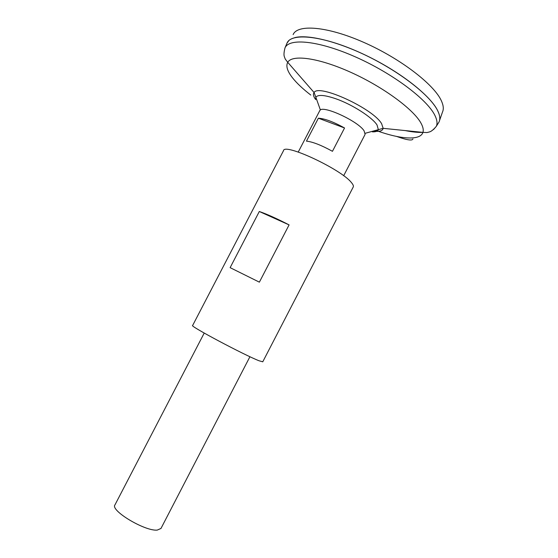 <?xml version="1.0" encoding="UTF-8"?>
<svg xmlns="http://www.w3.org/2000/svg" width="558" height="558" viewBox="0 0 558 558"><rect width="100%" height="100%" fill="white"/><g stroke="black" fill="none" stroke-linecap="round" stroke-linejoin="round"><path stroke-width="0.84" d="M204.214 333.07L114.997 504.83C109.828 510.305 144.927 531.432 157.244 530.1L160.983 528.44M298.244 152.048L319.846 110.498C322.259 104.688 358.013 121.037 364.088 130.83L365.113 134.359L343.665 175.756M294.652 37.679C308.121 33.94 340.017 42.024 372.172 58.464C404.327 74.884 431.083 96.785 437.758 110.868L438.776 113.239M286.861 43.475L286.979 43.189C291.06 32.748 321.01 35.321 358.271 51.852C395.51 68.285 430.295 94.748 437.765 110.889C439.941 115.443 440.36 119.154 439.02 122L438.037 123.569M315.661 99.54C313.366 96.429 312.843 94.093 314.091 92.53L315.842 97.252C317.879 94.414 324.561 94.923 335.888 98.78C352.189 104.458 372.367 117.403 377.041 124.999L378.352 129.651C377.745 131.249 375.743 131.981 372.353 131.848M293.124 34.61C297.449 24.015 327.127 26.205 363.683 42.338C400.225 58.367 434.18 84.551 441.371 100.803C443.464 105.378 443.84 109.117 442.494 112.032L439.544 120.521M287.189 42.75C291.862 32.685 322.05 35.621 359.052 52.18C396.04 68.641 430.344 94.846 437.772 110.868C439.941 115.408 440.367 119.105 439.041 121.951M344.551 127.991L318.374 118.205C324.763 118.589 333.489 121.853 344.551 127.991L332.456 151.309C321.366 145.213 312.703 141.816 306.461 141.139L318.374 118.205M412.913 138.963C412.355 140.916 406.935 140.079 396.654 136.452M262.748 361.835L353.291 186.902C353.688 185.954 353.068 184.517 351.428 182.585C341.224 169.255 283.869 142.541 283.485 150.723L192.636 325.488C188.716 325.544 244.795 355.362 259.163 360.81L262.769 361.793M230.126 267.652L259.303 211.503C266.815 214.07 276.74 218.534 289.086 224.895L259.372 282.16L230.126 267.652M289.086 224.895L259.303 211.503M310.799 95.062C302.938 89.008 296.842 83.268 292.525 77.841C287.321 71.229 285.724 66.046 287.733 62.308L285.25 59.05L284.371 56.728C283.708 55.123 283.91 52.201 284.978 47.953C288.953 37.77 318.66 40.539 355.697 57.028C392.713 73.419 427.386 99.603 434.933 115.478C437.137 119.963 437.584 123.597 436.279 126.38L433.538 129.554M422.887 132.386C417.907 132.581 412.048 131.981 405.296 130.593M365.232 133.285L383.151 128.333L381.637 123.737C373.253 108.601 318.499 83.505 314.091 92.53L287.733 62.308C292.127 54.238 318.785 57.781 351.177 72.491C383.548 87.125 413.897 109.654 421.116 123.381C423.083 127.036 423.682 130.035 422.929 132.386C420.327 140.825 400.4 139.312 376.245 130.537M316.24 99.087L314.559 97.873M439.02 122L436.279 126.38C433.426 129.7 431.153 131.555 429.458 131.932L427.044 132.553L422.929 132.386L383.151 128.333C382.655 130.816 379.733 131.779 374.383 131.214M160.892 528.614L249.928 356.722M288.8 40.636L287 43.14M315.842 97.252L320.404 110.003M284.978 47.953L286.979 43.189"/></g></svg>
